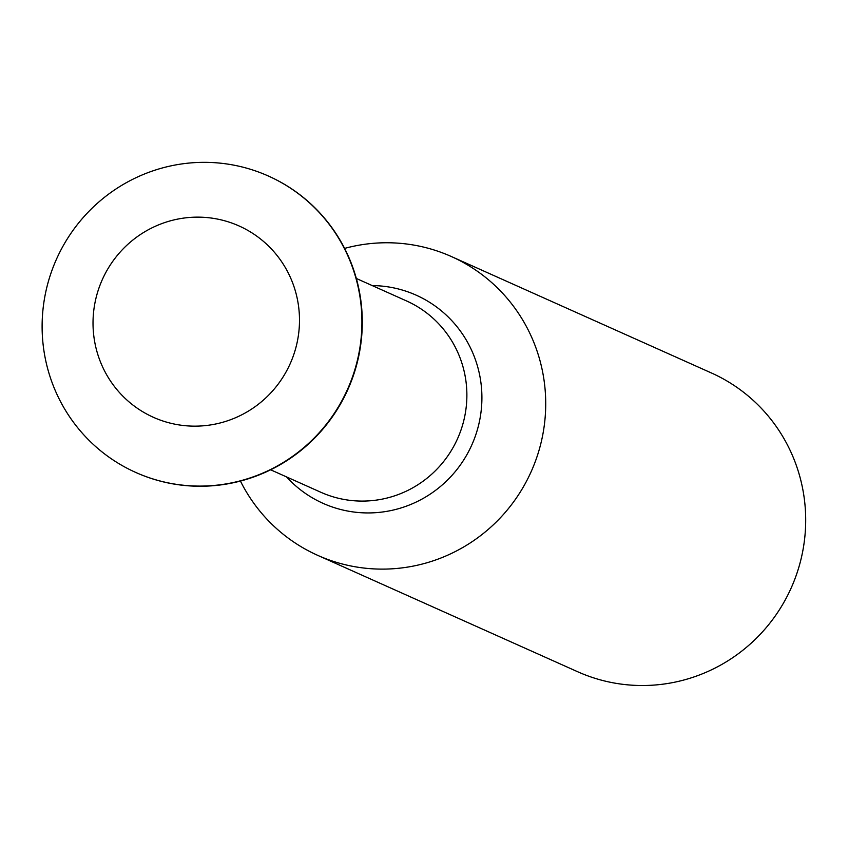 <?xml version="1.0" encoding="UTF-8"?>
<svg xmlns="http://www.w3.org/2000/svg" width="848" height="848" viewBox="0 0 848 848"><rect width="100%" height="100%" fill="white"/><g stroke="black" fill="none" stroke-linecap="round" stroke-linejoin="round"><path stroke-width="1.27" d="M240.429 481.07A163.675 160.696 -65.9 0 0 317.64 555.323L577.615 671.722A163.675 160.696 -65.9 0 0 791.163 588.014A163.675 160.696 -65.9 0 0 711.387 372.961L451.412 256.552A163.675 160.696 -65.9 0 0 344.595 248.411M317.64 555.323A163.675 160.696 -65.9 0 0 531.187 471.605A163.675 160.696 -65.9 0 0 451.412 256.552M135.85 472.495A162.371 159.413 -65.9 0 0 136.03 472.569A162.371 159.413 -65.9 0 0 347.871 389.529A162.371 159.413 -65.9 0 0 268.731 176.183A162.371 159.413 -65.9 0 0 268.551 176.108M153.594 170.628A162.371 159.413 -65.9 0 0 42.4 316.717A162.371 159.413 -65.9 0 0 135.669 472.41A162.371 159.413 -65.9 0 0 347.51 389.359A162.371 159.413 -65.9 0 0 268.371 176.024A162.371 159.413 -65.9 0 0 153.594 170.628M165 222.483A104.823 102.915 -65.9 0 0 126.681 399.811A104.823 102.915 -65.9 0 0 297.097 342.624A104.823 102.915 -65.9 0 0 165 222.483M286.55 476.915A114.035 111.957 -65.9 0 0 425.696 496.96A114.035 111.957 -65.9 0 0 476.64 363.347A114.035 111.957 -65.9 0 0 372.219 285.575M270.66 469.803L320.809 492.253A104.823 102.915 -65.9 0 0 432.13 473.831A104.823 102.915 -65.9 0 0 462.033 363.58A104.823 102.915 -65.9 0 0 406.489 300.923L356.33 278.462"/></g></svg>
